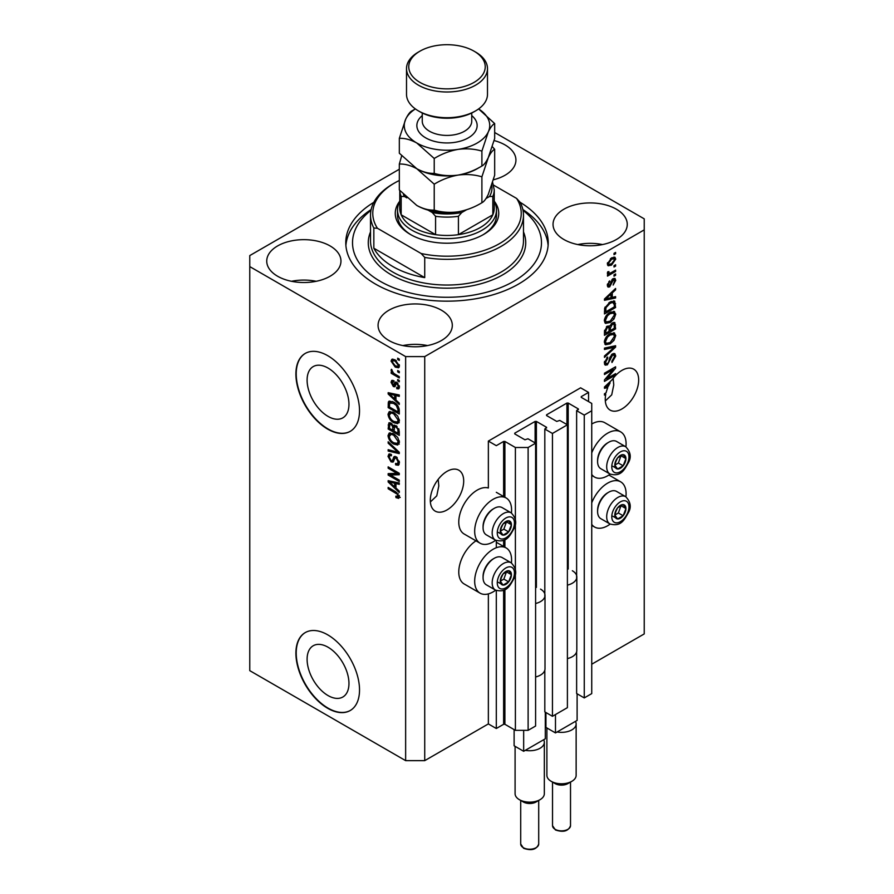 <?xml version="1.0" encoding="UTF-8"?>
<svg xmlns="http://www.w3.org/2000/svg" width="894" height="894" viewBox="0 0 894 894"><rect width="100%" height="100%" fill="white"/><g stroke="black" fill="none" stroke-linecap="round" stroke-linejoin="round"><path stroke-width="1.34" d="M588.554 392.41L580.608 387.817L488.359 441.077L496.304 445.67L503.624 441.446L504.898 441.446L515.391 447.503L528.119 447.503L535.595 443.189L527.963 438.775L524.934 439.792L514.754 433.914L514.754 433.177L535.115 421.42L536.389 421.42L546.569 427.298L544.815 429.042L552.447 433.456L567.399 424.818L559.767 420.415L556.75 421.42L546.569 415.542L546.569 414.816L566.93 403.06L568.204 403.06L578.373 408.938L576.63 410.681L584.263 415.084L591.739 410.771L591.739 403.429L581.245 397.361L581.245 396.634L588.554 392.41L588.554 401.585M581.245 396.634L581.245 397.361M576.63 651.827L576.63 693.52L584.263 697.923L591.739 693.61L591.739 410.771M584.263 697.923L584.263 415.084M576.63 578.362L576.63 410.681M546.569 414.816L546.569 415.542M544.815 670.187L544.815 711.881L552.447 716.295L567.399 707.657L567.399 424.818M552.447 716.295L552.447 433.456M544.815 596.723L544.815 429.042M514.754 433.177L514.754 433.914M399.327 169.234L249.772 255.583L249.772 670.656L405.641 760.649L424.728 760.649L488.359 723.916L496.304 728.509L503.624 724.285L504.898 724.285L515.391 730.342L528.119 730.342L535.595 726.029L535.595 443.189M528.119 730.342L528.119 447.503M515.391 730.342L515.391 573.244M515.391 569.791L515.391 523.292M515.391 519.827L515.391 447.503M496.304 728.509L496.304 590.498M496.304 547.731L496.304 540.546M488.359 723.916L488.359 593.895M495.656 540.244A26.094 15.064 -60 0 1 493.13 541.909A26.094 15.064 -60 0 1 480.078 543.194L464.176 534.02A26.094 15.064 -60 0 1 460.175 513.111A26.094 15.064 -60 0 1 477.217 490.113A26.094 15.064 -60 0 1 488.359 488.001L488.359 441.077M307.1 659.303A29.603 17.087 -120 0 0 320.018 689.095A29.603 17.087 -120 0 0 342.827 697.018A29.603 17.087 -120 0 0 348.962 683.474A29.603 17.087 -120 0 0 336.032 653.682A29.603 17.087 -120 0 0 313.224 645.747A29.603 17.087 -120 0 0 307.1 659.303M307.1 380.14A29.603 17.087 -120 0 0 320.018 409.933A29.603 17.087 -120 0 0 342.827 417.856A29.603 17.087 -120 0 0 348.962 404.311A29.603 17.087 -120 0 0 336.032 374.519A29.603 17.087 -120 0 0 313.224 366.585A29.603 17.087 -120 0 0 307.1 380.14M295.903 374.038A44.991 25.971 -120 0 0 315.537 419.32A44.991 25.971 -120 0 0 350.202 431.366A44.991 25.971 -120 0 0 359.522 410.771A44.991 25.971 -120 0 0 339.888 365.501A44.991 25.971 -120 0 0 305.212 353.443A44.991 25.971 -120 0 0 295.903 374.038M305.379 353.353A44.991 25.971 -120 0 0 296.216 373.86A44.991 25.971 -120 0 0 315.75 419.018A44.991 25.971 -120 0 0 350.359 431.277M295.903 653.201A44.991 25.971 -120 0 0 315.537 698.482A44.991 25.971 -120 0 0 350.202 710.529A44.991 25.971 -120 0 0 359.522 689.933A44.991 25.971 -120 0 0 339.888 644.663A44.991 25.971 -120 0 0 305.212 632.606A44.991 25.971 -120 0 0 295.903 653.201M305.379 632.516A44.991 25.971 -120 0 0 296.216 653.022A44.991 25.971 -120 0 0 315.75 698.18A44.991 25.971 -120 0 0 350.359 710.439M430.36 501.959L436.764 495.857L438.809 485.934L438.183 479.374M430.305 500.305A23.613 13.633 120 0 0 435.188 511.122A23.613 13.633 120 0 0 453.392 504.786A23.613 13.633 120 0 0 463.695 481.028A23.613 13.633 120 0 0 458.812 470.21A23.613 13.633 120 0 0 440.608 476.536A23.613 13.633 120 0 0 430.305 500.305M605.327 400.948L611.719 394.846L613.765 384.923L613.15 378.363M605.26 399.294A23.613 13.633 120 0 0 610.155 410.111A23.613 13.633 120 0 0 628.348 403.775A23.613 13.633 120 0 0 638.662 380.006A23.613 13.633 120 0 0 633.768 369.2A23.613 13.633 120 0 0 612.111 379.76L604.467 387.001L604.467 388.298L607.797 387.605A23.613 13.633 120 0 0 606.087 392.801L604.467 393.74L604.467 395.081L605.752 394.332A23.613 13.633 120 0 0 605.26 399.294M493.41 179.783A37.112 21.422 0 0 0 515.927 160.082A37.112 21.422 0 0 0 505.054 144.929A37.112 21.422 0 0 0 494.103 140.559M330.098 245.939A37.112 21.422 0 0 0 289.645 241.291A37.112 21.422 0 0 0 266.736 261.093A37.112 21.422 0 0 0 277.609 276.246A37.112 21.422 0 0 0 318.052 280.884A37.112 21.422 0 0 0 340.96 261.093A37.112 21.422 0 0 0 330.098 245.939M316.219 281.297A37.112 21.422 0 0 0 291.478 281.297M441.435 310.218A37.112 21.422 0 0 0 400.981 305.569A37.112 21.422 0 0 0 378.073 325.371A37.112 21.422 0 0 0 388.946 340.525A37.112 21.422 0 0 0 429.388 345.162A37.112 21.422 0 0 0 452.308 325.371A37.112 21.422 0 0 0 441.435 310.218M427.555 345.576A37.112 21.422 0 0 0 402.814 345.576M616.391 209.207A37.112 21.422 0 0 0 575.948 204.558A37.112 21.422 0 0 0 553.04 224.36A37.112 21.422 0 0 0 563.902 239.514A37.112 21.422 0 0 0 604.355 244.151A37.112 21.422 0 0 0 627.264 224.36A37.112 21.422 0 0 0 616.391 209.207M602.522 244.565A37.112 21.422 0 0 0 577.781 244.565M511.402 562.929A26.094 15.064 120 0 0 506.172 547.955A26.094 15.064 120 0 0 493.13 549.251A26.094 15.064 120 0 0 476.077 572.249A26.094 15.064 120 0 0 480.078 593.158A26.094 15.064 120 0 0 493.13 591.862A26.094 15.064 120 0 0 495.656 590.196M480.078 543.194A26.094 15.064 -60 0 1 476.077 522.286A26.094 15.064 -60 0 1 493.13 499.299A26.094 15.064 -60 0 1 506.172 498.003A26.094 15.064 -60 0 1 511.402 512.977M591.739 502.83A26.094 15.064 -60 0 1 607.641 483.14A26.094 15.064 -60 0 1 620.693 481.844A26.094 15.064 -60 0 1 625.923 496.818M610.177 524.074A26.094 15.064 -60 0 1 607.641 525.75A26.094 15.064 -60 0 1 594.599 527.035A26.094 15.064 -60 0 1 591.739 524.42M625.923 446.855A26.094 15.064 120 0 0 620.693 431.891A26.094 15.064 120 0 0 607.641 433.177A26.094 15.064 120 0 0 591.739 452.867M591.739 474.468A26.094 15.064 120 0 0 594.599 477.083A26.094 15.064 120 0 0 607.641 475.787A26.094 15.064 120 0 0 610.177 474.122M373.815 202.346A101.223 58.434 0 0 0 345.777 242.721A101.223 58.434 0 0 0 375.424 284.046A101.223 58.434 0 0 0 485.733 296.719A101.223 58.434 0 0 0 548.223 242.721A101.223 58.434 0 0 0 520.185 202.346M606.735 378.743L615.597 373.625L615.597 374.955L604.467 381.392L604.467 379.961L613.34 369.423L604.467 374.541L604.467 373.211L615.597 366.775L615.597 368.205L606.735 378.743L605.897 378.263M612.502 353.879L614.815 353.611L615.742 356.047L611.988 362.517L611.842 361.265L614.435 356.684L613.843 355.03L612.535 355.186L607.372 364.853L605.204 365.121L604.322 362.886L607.641 357.008L607.786 358.259L605.618 362.081L606.166 363.646L607.395 363.5L608.523 362.428L609.842 357.388L612.502 353.879M604.467 348.112L615.597 345.732L615.597 347.107L604.467 357.388L604.467 356.013L614.301 347.241L604.467 349.498L604.467 348.112M614.044 332.758L615.742 335.552L613.999 340.357L610.177 343.866L605.495 344.749L604.322 342.145C604.892 338.323 606.803 335.529 610.043 333.753L614.603 332.993M614.044 311.38L615.742 314.185L613.999 318.979L610.177 322.488L605.495 323.382L604.322 320.767C604.892 316.957 606.803 314.152 610.043 312.386L614.603 311.615M612.267 297.4L615.597 296.596L615.597 297.993L604.467 300.306L604.467 299.009L615.597 288.471L615.597 289.857L612.267 292.908L612.267 297.4L610.971 296.64M614.01 253.326L615.597 252.41L615.597 253.74L614.01 254.667L614.01 253.326M424.728 760.649L424.728 356.594L644.228 229.87L644.228 218.851L494.673 132.502M591.739 664.22L644.228 633.924L644.228 229.87M620.693 431.891L604.78 422.706A26.094 15.064 120 0 0 591.739 424.002M475.977 540.836A26.094 15.064 120 0 0 459.952 563.857A26.094 15.064 120 0 0 464.176 583.972L480.078 593.158M611.462 257.964L614.927 257.226L615.742 259.081L611.552 265.093L608.177 265.775L607.35 263.931L611.462 257.964M614.01 265.686L615.597 264.758L615.597 266.099L614.01 267.015L614.01 265.686M611.395 272.525L615.597 270.111L615.597 271.441L607.495 276.112L607.495 274.782L608.792 274.033L607.35 273.285L607.786 271.776L608.948 271.608L608.803 272.603L609.742 273.251L611.395 272.525M607.663 273.933L607.35 273.285M607.708 271.966L609.742 273.251M614.01 274.86L615.597 273.944L615.597 275.285L614.01 276.201L614.01 274.86M613.128 278.704L615.005 278.459L615.742 280.358L613.139 285.052L614.58 280.94L613.329 279.934L609.663 286.885L608.043 287.097L607.35 285.253L609.663 280.872L608.512 284.538L609.507 285.644L613.128 278.704M612.591 278.917L614.189 279.833L612.289 279.33M607.294 284.795L609.507 285.644M609.965 302.071L614.67 301.088L615.597 307.502L604.467 313.939L604.668 308.151L609.965 302.071M612.323 322.913L614.815 322.533L615.597 328.88L604.467 335.306L604.467 331.316L607.261 326.176L609.596 326.265L612.323 322.913M390.421 475.027L399.283 480.145L399.283 481.486L388.152 475.049L388.152 473.63L397.025 473.328L388.152 468.21L388.152 466.869L399.283 473.295L399.283 474.725L390.421 475.027L392.008 474.111L399.283 473.865M395.047 456.387L393.528 457.27L396.187 456.823L399.428 462.734L398.433 465.249L395.673 464.869L395.528 463.45L397.383 463.673L398.132 461.874L396.221 458.175L395.07 458.019L393.069 462.109L391.058 461.874L388.007 456.376L388.924 454.04L391.326 454.353L391.471 455.772L389.873 455.56L389.303 457.091L391.08 460.555L392.209 460.779L394.165 456.543M388.152 441.77L399.283 452.252L399.283 453.627L388.152 451.045L388.152 449.671L397.986 452.263L388.152 443.167L388.152 441.77M399.428 442.239L397.685 445.022L393.863 444.128C390.555 442.362 388.599 439.535 388.007 435.646L389.181 433.054L393.729 433.858L397.729 437.479L399.428 442.239M399.428 420.873L397.685 423.655L393.863 422.75C390.555 420.996 388.599 418.168 388.007 414.268L389.181 411.687L393.729 412.492L397.729 416.112L399.428 420.873M397.696 370.529L399.283 371.457L399.283 372.787L397.696 371.87L397.696 370.529M395.148 359.88L399.428 365.937L398.601 367.78L395.237 367.11L391.047 361.098L391.874 359.265L395.148 359.88M399.428 496.818L398.646 498.383L395.953 497.589L395.818 496.17L398.132 496.014L397.282 494.192L388.152 488.75L388.152 487.409L395.707 491.767L399.428 496.818M399.417 495.801L397.819 496.729L399.193 495.399M249.772 266.602L405.641 356.594L424.728 356.594M405.641 760.649L405.641 356.594M395.953 400.076L399.283 403.116L399.283 404.513L388.152 393.975L388.152 392.678L399.283 394.992L399.283 396.377L395.953 395.584L395.953 400.076M396.813 382.386L399.428 387.046L398.735 388.868L396.824 388.734L396.679 387.314L397.841 387.426L398.277 386.286L397.014 383.839L396.277 383.716L394.824 386.733L393.349 386.554L391.047 382.263L391.762 380.386L393.36 380.553L393.505 381.973L392.198 382.889L393.192 385.135L395.17 382.096L396.813 382.386M393.505 381.973L392.198 382.889M393.192 385.135L395.45 384.174L396.198 382.096M397.696 379.548L399.283 380.464L399.283 381.805L397.696 380.889L397.696 379.548M395.081 374.206L399.283 376.631L399.283 377.961L391.192 373.29L391.192 371.949L392.477 372.697L391.047 370.295L391.471 369.278L393.427 373.01L395.081 374.206M397.696 358.181L399.283 359.097L399.283 360.427L397.696 359.511L397.696 358.181M393.651 402.099C396.947 403.775 398.825 406.479 399.283 410.234L399.283 414.023L388.152 407.597L388.354 402.054L389.08 401.138L393.651 402.099M394.533 425.131L393.282 425.857L396.02 425.667L399.283 431.444L399.283 435.4L388.152 428.975L388.879 422.84L390.946 423.074L393.282 425.857L393.762 425.287M395.953 488.068L399.283 491.108L399.283 492.505L388.152 481.967L388.152 480.67L399.283 482.983L399.283 484.369L395.953 483.576L395.953 488.068M400.233 497.455L397.551 496.673M397.349 496.796L395.953 497.589M398.188 493.678L397.282 494.192M389.303 488.079L388.152 488.75M390.186 393.483L388.152 393.975M399.283 395.081L397.551 394.667L395.953 395.584M396.243 395.416L396.243 394.366L394.656 395.271L389.303 393.997L394.656 398.892L394.656 395.271M395.953 398.143L394.656 398.892M390.678 393.204L389.303 393.997M399.305 388.074L396.824 388.734M398.411 387.817L398.344 387.124M399.272 385.716L398.277 386.286M397.953 383.291L397.014 383.839M397.606 382.945L396.277 383.716M395.439 385.873L393.349 386.554M394.947 385.638L394.098 384.99M392.656 381.839L391.047 382.263M392.634 381.347L392.757 380.341M394.779 384.208L395.45 384.174L394.779 384.208M398.847 380.218L397.696 380.889M392.343 372.619L391.192 373.29M391.952 369.77L391.047 370.295M398.847 358.852L397.696 359.511M399.227 367.076L397.338 366.473M396.523 366.372L395.237 367.11M396.31 360.64L395.226 361.265L392.634 360.181L391.047 361.098M392.634 360.181L392.846 359.042M394.723 359.645L392.198 361.802L395.226 365.769L397.752 366.339L398.277 365.244L395.226 361.265M397.752 366.339L399.394 365.389M399.26 364.674L398.277 365.244M398.847 371.2L397.696 371.87M399.283 412.19L398.411 411.687M389.449 406.848L388.152 407.597M389.739 403.06L389.952 401.127L388.354 402.054M392.533 401.507L389.672 403.071L389.449 407.016L397.986 411.944L397.986 409.642L396.355 405.507L393.639 403.417L389.672 403.071L388.152 403.976M399.283 411.184L397.986 411.944M394.746 402.781L393.639 403.417M397.238 404.993L396.355 405.507M399.193 408.949L397.986 409.642M399.272 422.739L395.45 421.834M395.126 422.024L393.863 422.75M389.605 413.71L388.007 414.268M389.594 413.352L390.097 411.408M392.768 411.989L390.186 413.106L391.181 412.916L389.303 415.006C389.784 418.012 391.315 420.146 393.885 421.432L397.238 422.035L398.132 420.135L393.695 413.81L391.181 412.916L392.779 411.989M397.238 422.035L399.417 420.538M394.79 413.173L393.695 413.81M399.272 419.465L398.132 420.135M399.283 433.568L398.411 433.065M394.075 430.562L393.215 430.059M389.449 428.215L388.152 428.975M389.739 424.415L389.907 422.683M396.277 425.823L394.578 426.784L394.075 431.053L397.986 433.311L397.841 429.288L396.02 427.008L394.578 426.784M394.366 427.03L394.176 425.343M389.449 428.382L392.779 430.305L392.667 426.572L391.136 424.516L389.873 424.304L389.449 428.382M394.075 429.556L392.779 430.305M392.075 423.968L391.136 424.516M394.265 425.656L392.667 426.572M399.283 432.562L397.986 433.311M397.059 426.404L396.02 427.008M398.802 428.74L397.841 429.288M399.16 429.98L397.986 430.662M399.272 444.106L395.45 443.2M395.126 443.39L393.863 444.128M389.605 435.076L388.007 435.646M389.594 434.719L390.097 432.774M392.768 433.366L390.186 434.484L391.181 434.283L389.303 436.384C389.784 439.379 391.315 441.524 393.885 442.798L397.238 443.402L398.132 441.502L393.695 435.177L391.181 434.283L392.779 433.366M397.238 443.402L399.417 441.904M394.79 434.54L393.695 435.177M399.272 440.843L398.132 441.502M399.283 452.342L398.255 452.107M391.404 450.52L389.739 450.129L388.152 451.045M398.791 451.794L397.986 452.263M389.069 442.631L388.152 443.167M399.082 464.545L397.26 463.952L395.673 464.869M397.383 463.673L399.417 462.31M399.272 461.215L398.132 461.874M397.227 457.594L396.221 458.175M393.695 461.36L392.645 460.958L391.058 461.874M389.605 455.806L388.007 456.376M389.594 455.459L389.885 453.85M395.114 456.353L393.807 459.862L392.209 460.779M390.857 474.781L389.739 474.133L388.152 475.049M389.739 474.133L389.739 473.574M398.176 472.669L397.025 473.328M389.303 467.54L388.152 468.21M390.186 481.475L388.152 481.967M399.283 483.073L397.551 482.659L395.953 483.576M396.243 483.408L396.243 482.347L394.656 483.263L389.303 481.989L394.656 486.884L394.656 483.263M395.953 486.124L394.656 486.884M390.678 481.195L389.303 481.989M614.435 253.08L615.597 253.74M613.954 257.025L614.156 258.165L615.742 259.081M610.267 264.356L611.552 265.093M609.44 264.456L607.562 265.071M607.518 262.724L608.993 264.311L611.541 263.764L614.58 259.718L612.066 257.64M607.384 263.384L608.993 264.311M610.457 258.623L611.541 259.26L608.512 263.294M614.089 258.69L611.541 259.26M614.435 265.429L615.597 266.099M614.435 270.77L615.597 271.441M609.239 273.273L608.356 273.787M607.361 273.206L608.792 274.033M614.435 274.614L615.597 275.285M614.01 278.347L614.156 279.442L615.742 280.358M611.63 280.101L612.591 280.66M608.635 285.566L608.076 285.968L609.663 286.885M608.076 285.968L607.462 286.248M608.848 281.565L609.809 282.124M607.507 283.968L608.512 284.538M614.01 296.976L615.597 297.993M614.01 297.076L610.971 297.702L610.971 294.092L605.618 298.987L610.971 297.713M609.742 297.959L607.227 298.484M605.406 298.864L604.467 299.065M614.681 289.332L615.597 289.857M611.429 292.416L612.267 292.908M610.68 293.12L610.68 293.925M604.914 298.585L605.618 298.987M610.155 293.623L610.971 294.092M613.664 300.842L614.01 302.798L615.597 303.714M614.301 306.754L615.597 307.502M605.327 311.593L604.467 312.095M611.127 301.468L613.619 302.496L611.217 301.423M605.763 311.85L614.301 306.921L614.301 304.63L612.669 302.362L609.954 303.424L605.987 307.648L605.763 311.85L604.467 311.101M604.534 308.888L605.763 309.592M605.037 307.1L605.987 307.648M608.848 302.775L609.954 303.424M613.15 318.499L613.999 318.979M608.948 321.773L610.177 322.488M607.428 322.175L604.825 322.756M613.675 311.313L614.156 313.269L615.742 314.185M604.478 319.348L606.478 321.952L610.2 321.147L614.435 314.945L613.563 313.034L611.004 311.883M604.333 320.465L606.478 321.952M606.613 315.247L607.495 315.75L605.618 320.007M608.915 313.112L610.01 313.738L607.495 315.75M613.563 313.034L610.01 313.738M613.809 322.365L614.01 324.176M614.301 328.132L615.597 328.88M609.954 330.299L609.093 330.802M605.327 332.97L604.467 333.473M608.903 325.863L608.803 327.338M609.093 329.797L610.39 330.545L614.301 328.288L614.156 324.433L612.133 323.036M604.467 332.467L605.763 333.216L609.093 331.294L608.982 327.685L607.026 326.265M606.411 326.802L607.451 327.405L605.763 331.037L605.763 333.216M608.982 327.685L607.451 327.405M611.306 323.65L612.334 324.243L610.39 328.087L610.39 330.545M614.156 324.433L612.334 324.243M613.15 339.865L613.999 340.357M608.948 343.151L610.177 343.866M607.428 343.542L604.825 344.123M613.675 332.68L614.156 334.635L615.742 335.552M604.478 340.726L606.478 343.33L610.2 342.514L614.435 336.323L613.563 334.401L611.004 333.25M604.333 341.832L606.478 343.33M606.613 336.613L607.495 337.116L605.618 341.385M608.915 334.479L610.01 335.105L607.495 337.116M613.563 334.401L610.01 335.105M614.01 346.067L615.597 347.107M614.01 346.19L613.418 346.738M612.736 346.347L614.301 347.241M612.703 346.324L604.467 348.224M613.854 353.409L614.156 355.13L615.742 356.047M613.843 355.03L612.178 354.08M611.518 354.605L612.535 355.186M604.333 362.506L607.372 364.853M605.774 363.936L604.567 364.383M606.747 357.667L607.786 358.259M604.478 361.422L605.618 362.081M614.435 374.295L615.597 374.955M606.3 378.486L605.137 379.157M612.178 368.753L613.34 369.423M614.357 367.49L615.597 368.205M613.34 368.082L612.58 368.987M606.3 386.744L607.797 387.605M605.406 386.856L604.467 387.046M607.73 386.364L608.401 386.219A23.613 13.633 120 0 1 610.133 382.867L605.618 386.979L607.73 386.364M604.914 386.577L605.618 386.979M609.328 382.397L610.133 382.867M604.601 393.662L605.752 394.332M615.553 511.357A7.867 4.548 120 0 0 614.804 515A7.867 4.548 120 0 0 617.586 518.956A7.867 4.548 120 0 0 623.152 515.749A7.867 4.548 120 0 0 625.934 508.574A7.867 4.548 120 0 0 623.152 504.607A7.867 4.548 120 0 0 617.586 507.826A7.867 4.548 120 0 0 615.553 511.357M615.977 511.29L614.804 515L617.586 518.956L623.152 515.749L625.934 508.574L623.152 504.607L617.586 507.826L615.977 511.29M597.594 511.491L597.594 510.239A14.215 8.202 -60 0 1 598.935 503.657A14.215 8.202 -60 0 1 607.641 492.829L608.725 492.203A15.746 9.085 120 0 0 599.081 504.205A15.746 9.085 120 0 0 597.594 511.491A15.746 9.085 120 0 0 600.857 518.699L609.954 523.951A15.746 9.085 -60 0 1 608.177 509.457A15.746 9.085 -60 0 1 625.699 496.684L616.603 491.432A15.746 9.085 120 0 0 608.725 492.203M614.826 515.045L618.38 512.988L621.028 505.624M612.815 516.207L617.586 518.956M618.38 512.988L623.152 515.749M621.162 505.814L625.934 508.574M501.031 577.468A7.867 4.548 120 0 0 500.282 581.122A7.867 4.548 120 0 0 503.065 585.078A7.867 4.548 120 0 0 508.63 581.86A7.867 4.548 120 0 0 511.413 574.686A7.867 4.548 120 0 0 508.63 570.73A7.867 4.548 120 0 0 503.065 573.948A7.867 4.548 120 0 0 501.031 577.468M501.467 577.412L500.282 581.122L503.065 585.078L508.63 581.86L511.413 574.686L508.63 570.73L503.065 573.948L501.467 577.412M483.073 577.613L483.073 576.362A14.215 8.202 -60 0 1 484.425 569.78A14.215 8.202 -60 0 1 493.13 558.951L494.203 558.325A15.746 9.085 120 0 0 484.57 570.316A15.746 9.085 120 0 0 483.073 577.613A15.746 9.085 120 0 0 486.336 584.821L495.432 590.074A15.746 9.085 -60 0 1 493.667 575.568A15.746 9.085 -60 0 1 511.178 562.795L502.082 557.543A15.746 9.085 120 0 0 494.203 558.325M500.305 581.156L503.858 579.111L506.507 571.735M498.293 582.318L503.065 585.078M503.858 579.111L508.63 581.86M506.641 571.937L511.413 574.686M501.031 527.516A7.867 4.548 120 0 0 500.282 531.159A7.867 4.548 120 0 0 503.065 535.126A7.867 4.548 120 0 0 508.63 531.908A7.867 4.548 120 0 0 511.413 524.733A7.867 4.548 120 0 0 508.63 520.777A7.867 4.548 120 0 0 503.065 523.985A7.867 4.548 120 0 0 501.031 527.516M501.467 527.449L500.282 531.159L503.065 535.126L508.63 531.908L511.413 524.733L508.63 520.777L503.065 523.985L501.467 527.449M483.073 527.65L483.073 526.41A14.215 8.202 -60 0 1 484.425 519.827A14.215 8.202 -60 0 1 493.13 508.999L494.203 508.373A15.746 9.085 120 0 0 484.57 520.364A15.746 9.085 120 0 0 483.073 527.65A15.746 9.085 120 0 0 486.336 534.858L495.432 540.11A15.746 9.085 -60 0 1 493.667 525.616A15.746 9.085 -60 0 1 511.178 512.843L502.082 507.591A15.746 9.085 120 0 0 494.203 508.373M500.305 531.204L503.858 529.147L506.507 521.783M498.293 532.366L503.065 535.126M503.858 529.147L508.63 531.908M506.641 521.973L511.413 524.733M615.553 461.405A7.867 4.548 120 0 0 614.804 465.048A7.867 4.548 120 0 0 617.586 469.004A7.867 4.548 120 0 0 623.152 465.785A7.867 4.548 120 0 0 625.934 458.622A7.867 4.548 120 0 0 623.152 454.655A7.867 4.548 120 0 0 617.586 457.873A7.867 4.548 120 0 0 615.553 461.405M615.977 461.338L614.804 465.048L617.586 469.004L623.152 465.785L625.934 458.622L623.152 454.655L617.586 457.873L615.977 461.338M597.594 461.539L597.594 460.287A14.215 8.202 -60 0 1 598.935 453.705A14.215 8.202 -60 0 1 607.641 442.876L608.725 442.251A15.746 9.085 120 0 0 599.081 454.253A15.746 9.085 120 0 0 597.594 461.539A15.746 9.085 120 0 0 600.857 468.747L609.954 473.999A15.746 9.085 -60 0 1 608.177 459.505A15.746 9.085 -60 0 1 625.699 446.721L616.603 441.468A15.746 9.085 120 0 0 608.725 442.251M614.826 465.092L618.38 463.036L621.028 455.661M612.815 466.255L617.586 469.004M618.38 463.036L623.152 465.785M621.162 455.862L625.934 458.622M494.237 201.161A51.74 29.871 180 0 1 483.587 234.463A51.74 29.871 180 0 1 410.413 234.463L410.413 234.463A51.74 29.871 180 0 1 399.763 201.161M494.237 201.519A49.483 28.574 180 0 1 496.483 210.034A49.483 28.574 180 0 1 465.942 236.429A49.483 28.574 180 0 1 412.011 230.239A49.483 28.574 180 0 1 397.517 210.034L397.517 215.175A49.483 28.574 0 0 0 411.229 234.921M370.976 210.336A94.473 54.545 0 0 0 380.196 281.297A94.473 54.545 0 0 0 508.619 284.068A94.473 54.545 0 0 0 523.024 210.336M522.856 209.542A101.223 58.434 180 0 1 548.111 245.481M392.924 266.602A76.482 44.152 0 0 0 424.728 277.621L373.837 248.23A76.482 44.152 0 0 0 392.924 266.602M424.728 257.416L421.152 253.516A74.224 42.856 0 0 0 499.489 243.637A74.224 42.856 0 0 0 516.587 198.412L520.163 202.323A76.482 44.152 180 0 1 523.482 215.175A76.482 44.152 180 0 1 424.728 257.416L424.728 277.621M373.837 248.23L373.837 228.026A76.482 44.152 180 0 1 370.518 215.175A76.482 44.152 180 0 1 392.924 183.952L394.511 183.035A74.224 42.856 0 0 0 377.413 228.261L373.837 228.026M516.587 198.412L493.6 185.147M399.327 180.487A74.224 42.856 0 0 0 394.511 183.035M421.152 253.516L377.413 228.261M345.889 245.481A101.223 58.434 180 0 1 371.144 209.542M482.771 234.921A49.483 28.574 0 0 0 496.483 215.175L496.483 210.034M403.451 194.501A44.991 25.971 0 0 0 404.501 196.512L401.171 196.423A47.237 27.267 180 0 1 399.774 190.478L399.763 208.201A47.237 27.267 0 0 0 401.171 214.795A47.237 27.267 0 0 0 413.598 227.478A47.237 27.267 0 0 0 435.579 234.653A47.237 27.267 0 0 0 458.421 234.653A47.237 27.267 0 0 0 492.829 214.795A47.237 27.267 0 0 0 494.237 208.201L494.237 189.83A47.237 27.267 180 0 1 492.829 196.423L489.499 196.512A44.991 25.971 0 0 0 491.734 185.27M401.171 196.423L401.171 214.795L435.579 234.653L435.579 216.292L432.238 212.526A44.991 25.971 0 0 0 461.762 212.526L466.478 209.811M397.517 210.034A49.483 28.574 180 0 1 399.763 201.519M461.762 212.526L458.421 216.292L458.421 234.653L492.829 214.795L492.829 196.423M404.501 196.512L406.848 197.865M428.047 210.112L432.238 212.526M486.023 198.524L489.499 196.512M475.63 110.856L474.043 111.772A38.241 22.082 180 0 1 419.957 111.772L418.37 110.856A40.487 23.378 0 0 0 475.63 110.856A40.487 23.378 0 0 0 487.487 94.328L487.487 68.614A40.487 23.378 180 0 1 462.5 90.216A40.487 23.378 180 0 1 418.37 85.142A40.487 23.378 180 0 1 406.513 68.614A40.487 23.378 180 0 1 418.37 52.087L419.957 51.17A38.241 22.082 0 0 0 419.957 82.393A38.241 22.082 0 0 0 474.043 82.393A38.241 22.082 0 0 0 474.043 51.17L475.63 52.087A40.487 23.378 180 0 1 487.487 68.614M481.9 202.737C474.479 207.263 466.534 210.291 458.063 211.822C449.693 212.917 441.748 212.347 434.227 210.112C428.751 210.336 422.94 208.783 416.783 205.441L399.327 189.964L399.327 164.038C404.803 163.814 410.625 165.368 416.783 168.709L434.227 184.175C441.647 179.66 449.593 176.632 458.063 175.09C466.433 174.006 474.379 174.576 481.9 176.811L481.9 202.737C483.911 201.798 486.034 199.004 488.28 194.378L494.673 175.224L494.673 149.287L492.326 146.661M434.227 184.175L434.227 210.112M481.9 176.811L488.28 157.646C490.527 153.019 492.65 150.237 494.673 149.287M401.674 155.869L399.327 164.038M416.38 168.474A42.733 24.674 0 0 0 416.783 168.709A42.733 24.674 0 0 0 458.063 175.09A42.733 24.674 0 0 0 478.938 167.659M416.783 205.441A42.733 24.674 0 0 0 458.063 211.822M458.063 175.09C449.693 176.185 441.748 175.615 434.227 173.38C428.762 173.615 422.951 172.05 416.783 168.709L399.327 153.232L399.327 138.324C404.792 138.089 410.603 139.654 416.783 142.995A42.733 24.674 0 0 0 458.063 149.387A42.733 24.674 0 0 0 488.28 131.932A42.733 24.674 0 0 0 478.603 108.934L494.673 123.573L494.673 138.492L488.28 157.646C486.034 162.272 483.911 165.066 481.9 166.005C474.479 170.53 466.534 173.559 458.063 175.09M415.397 108.934A42.733 24.674 0 0 0 405.72 119.159A42.733 24.674 0 0 0 416.783 142.995L434.227 158.473C441.647 153.947 449.593 150.918 458.063 149.387C466.433 148.292 474.379 148.862 481.9 151.097L488.28 131.932C490.527 127.306 492.65 124.523 494.673 123.573M415.419 108.956L412.1 110.8C410.111 111.705 407.988 114.499 405.72 119.159L399.327 138.324M481.9 151.097L481.9 166.005M434.227 158.473L434.227 173.38M406.513 68.614L406.513 94.328A40.487 23.378 0 0 0 418.37 110.856L419.957 111.772M475.63 52.087L474.043 51.17A38.241 22.082 0 0 0 419.957 51.17M571.858 781.311L567.88 783.602A8.996 5.196 180 0 1 555.152 783.602L551.185 781.311A14.617 8.437 0 0 0 571.858 781.311A14.617 8.437 0 0 0 576.138 775.344L576.138 723.916A14.617 8.437 180 0 1 557.118 731.962L555.476 732.912L545.932 727.403L545.932 712.529M577.111 693.789L577.111 720.43L575.457 721.369A14.617 8.437 180 0 1 576.138 723.916M572.339 570.741A15.299 8.828 180 0 1 576.82 576.988A15.299 8.828 180 0 1 567.399 585.134M576.82 576.988L576.82 650.452A15.299 8.828 180 0 1 567.399 658.599M555.476 732.912L555.476 714.552M575.457 721.369L557.118 731.962M546.893 727.962L546.893 775.344A14.617 8.437 0 0 0 551.185 781.311L555.152 783.602M540.043 799.672L536.065 801.974A8.996 5.196 180 0 1 523.348 801.974L519.369 799.672A14.617 8.437 0 0 0 540.043 799.672A14.617 8.437 0 0 0 544.334 793.704L544.334 742.277A14.617 8.437 180 0 1 525.303 750.334L523.66 751.284L514.117 745.775L514.117 729.605M545.295 712.16L545.295 738.79L543.653 739.74A14.617 8.437 180 0 1 544.334 742.277M540.524 589.112A15.299 8.828 180 0 1 545.005 595.348A15.299 8.828 180 0 1 535.595 603.506M545.005 595.348L545.005 668.813A15.299 8.828 180 0 1 535.595 676.97M523.66 751.284L523.66 730.342M543.653 739.74L525.303 750.334M515.089 746.322L515.089 793.704A14.617 8.437 0 0 0 519.369 799.672L523.348 801.974M578.373 409.675L578.373 408.938M568.204 569.042L568.204 403.06M566.93 424.549L566.93 403.06M546.569 428.036L546.569 427.298M536.389 587.403L536.389 421.42M535.115 442.91L535.115 421.42M504.898 724.285L504.898 589.582M504.898 547.229L504.898 539.63M504.898 497.265L504.898 441.446M503.624 724.285L503.624 590.208M503.624 546.491L503.624 540.255M503.624 496.528L503.624 441.446M396.891 492.527L395.796 493.164M393.114 393.706L391.594 394.589M395.919 382.945L394.321 383.861M389.739 424.069L388.152 424.985M394.31 427.064L392.779 427.947M397.092 450.185L396.232 450.688M394.545 458.253L392.958 459.17M393.114 481.698L391.594 482.57M611.015 281.532L612.144 282.18M607.127 296.484L607.909 296.942M614.01 323.997L615.597 324.924M604.523 330.322L605.763 331.037M608.803 327.17L610.39 328.087M610.948 346.771L612.535 347.699M609.44 359.053L610.423 359.623M607.127 384.476L607.909 384.923M612.926 511.122A12.147 7.018 120 0 0 616.078 522.856A12.147 7.018 120 0 0 627.811 512.452A12.147 7.018 120 0 0 624.66 500.718A12.147 7.018 120 0 0 612.926 511.122M498.416 577.233A12.147 7.018 120 0 0 501.556 588.967A12.147 7.018 120 0 0 513.29 578.563A12.147 7.018 120 0 0 510.15 566.83A12.147 7.018 120 0 0 498.416 577.233M498.416 527.281A12.147 7.018 120 0 0 501.556 539.015A12.147 7.018 120 0 0 513.29 528.611A12.147 7.018 120 0 0 510.15 516.877A12.147 7.018 120 0 0 498.416 527.281M612.926 461.17A12.147 7.018 120 0 0 616.078 472.904A12.147 7.018 120 0 0 627.811 462.5A12.147 7.018 120 0 0 624.66 450.766A12.147 7.018 120 0 0 612.926 461.17M370.518 215.175L370.518 240.888A76.482 44.152 0 0 0 392.924 272.111A76.482 44.152 0 0 0 476.267 281.677A76.482 44.152 0 0 0 523.482 240.888L523.482 215.175M523.482 231.937A78.728 45.449 180 0 1 485.61 282.336A78.728 45.449 180 0 1 391.326 274.86A78.728 45.449 180 0 1 370.518 231.937M458.421 216.292A47.237 27.267 180 0 1 435.579 216.292M471.741 115.605A30.139 17.399 180 0 1 466.344 138.894A30.139 17.399 180 0 1 425.689 137.855A30.139 17.399 180 0 1 422.259 115.605M422.259 112.99L422.259 121.137A24.741 14.282 0 0 0 429.5 131.239A24.741 14.282 0 0 0 456.465 134.335A24.741 14.282 0 0 0 471.741 121.137L471.741 112.99M555.152 829.33A8.996 5.196 0 0 0 564.963 830.459A8.996 5.196 0 0 0 570.517 825.665C568.416 831.196 563.388 832.627 555.431 829.956L552.526 825.665A8.996 5.196 0 0 0 555.152 829.33M523.348 847.702A8.996 5.196 0 0 0 533.148 848.831A8.996 5.196 0 0 0 538.702 844.025C536.601 849.557 531.584 850.987 523.627 848.317L520.71 844.025A8.996 5.196 0 0 0 523.348 847.702M496.304 542.267L506.172 547.955M608.881 475.027L620.693 481.844M591.739 475.429L594.599 477.083M591.739 525.381L594.599 527.035M496.304 492.303L506.172 498.003M397.841 387.426L399.428 386.499M392.555 381.894L394.142 380.967M393.74 385.202L395.327 384.275M389.873 424.304L391.471 423.387M395.07 458.019L396.657 457.102M389.873 455.56L391.46 454.644M609.116 273.218L607.518 272.301M609.954 523.951C621.576 527.181 624.47 519.202 628.616 512.284C631.499 506.943 630.527 501.746 625.699 496.684M495.432 590.074C507.054 593.292 509.949 585.313 514.095 578.396C516.978 573.065 516.006 567.869 511.178 562.795M495.432 540.11C507.054 543.34 509.949 535.361 514.095 528.443C516.978 523.113 516.006 517.905 511.178 512.843M609.954 473.999C621.576 477.217 624.47 469.238 628.616 462.332C631.499 456.99 630.527 451.794 625.699 446.721M492.661 182.532L494.237 189.83M570.517 825.665L570.517 782.082M552.526 825.665L552.526 782.082M538.702 844.025L538.702 800.443M520.71 844.025L520.71 800.443"/></g></svg>
